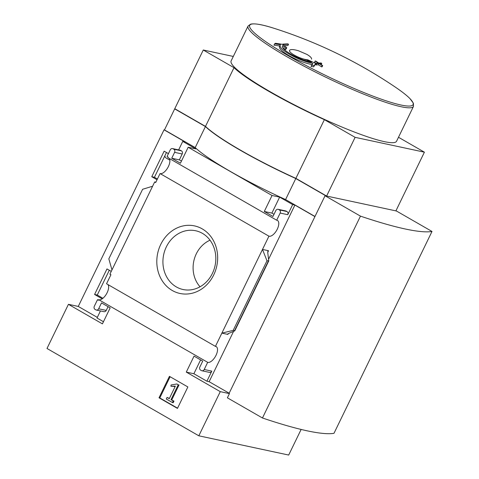 <?xml version="1.0" encoding="UTF-8"?>
<svg xmlns="http://www.w3.org/2000/svg" width="479" height="479" viewBox="0 0 479 479"><rect width="100%" height="100%" fill="white"/><g stroke="black" fill="none" stroke-linecap="round" stroke-linejoin="round"><path stroke-width="0.72" d="M157.411 178.996L154.442 177.284L166.464 152.52M102.913 298.279L97.267 295.034L109.296 270.264M107.991 284.592A8.957 4.179 -60.1 0 1 106.272 294.274A8.957 4.179 -60.1 0 1 98.794 299.716L98.524 300.273L97.506 299.692L94.303 306.291A2.359 2.06 -77.9 0 0 95.087 309.434L95.812 309.847A2.359 2.06 -77.9 0 0 96.339 310.051A2.359 2.06 -77.9 0 0 98.644 308.787L101.5 302.902L110.176 307.889L102.416 323.87L68.437 304.327L78.269 306.434L164.034 129.815L164.477 129.911L174.685 108.883L175.284 109.014M68.437 304.327L46.996 348.478L198.827 435.806L220.268 391.648L186.289 372.105L194.049 356.125L202.725 361.118L199.863 367.004A2.359 2.06 -77.9 0 0 200.653 370.147L201.372 370.56A2.359 2.06 -77.9 0 0 201.904 370.764A2.359 2.06 -77.9 0 0 204.204 369.501L207.682 362.34L98.794 299.716M169.249 158.435A8.957 4.179 -60.1 0 1 167.53 168.117A8.957 4.179 -60.1 0 1 160.052 173.56L155.693 182.529L154.681 181.948L155.855 182.194M168.087 157.004L167.8 157.603L276.688 220.226L280.161 213.065A2.359 2.06 -77.9 0 0 279.377 209.922L278.652 209.509A2.359 2.06 -77.9 0 0 278.125 209.305A2.359 2.06 -77.9 0 0 275.826 210.568L272.964 216.46L264.288 211.467L272.048 195.492L188.175 147.251L180.421 163.231L171.739 158.244L174.601 152.352A2.359 2.06 -77.9 0 0 173.817 149.214L173.093 148.795A2.359 2.06 -77.9 0 0 172.566 148.592A2.359 2.06 -77.9 0 0 170.261 149.861L167.075 156.417L168.087 157.004M157.04 179.751L151.759 176.715L154.442 177.284M151.759 176.715L164.153 151.184L168.422 153.645M154.681 181.948L109.907 274.162L110.918 274.748L106.542 283.76L215.43 346.383L221.867 333.127L227.902 334.414L227.561 334.103L228.687 333.42L234.776 330.857L233.195 330.366L221.867 333.127L268.935 236.183L160.052 173.56M102.183 298.824L94.585 294.459L106.979 268.929L111.254 271.389M94.585 294.459L97.267 295.034M97.506 299.692L98.68 299.944M202.198 228.86A34.56 30.231 102.1 0 1 202.695 288.286A34.56 30.231 102.1 0 1 156.801 261.893A34.56 30.231 102.1 0 1 202.198 228.86M100.44 310.931L97.003 318.014L103.458 321.726M188.175 147.251L195.779 148.879L182.762 141.395L185.002 141.874L164.034 129.815M97.309 317.379L78.269 306.434M198.827 435.806L288.693 455.05L301.129 429.441M187.87 386.948L169.428 376.344L159.016 397.792L177.452 408.395L187.87 386.948M207.682 362.34A8.957 4.179 119.9 0 0 215.61 356.119A8.957 4.179 119.9 0 0 216.245 346.64A8.957 4.179 119.9 0 0 215.43 346.383M268.935 236.183A8.957 4.179 119.9 0 0 276.868 229.962A8.957 4.179 119.9 0 0 277.503 220.484A8.957 4.179 119.9 0 0 276.688 220.226M182.762 141.395L178.637 149.897M314.984 216.472L285.586 199.563A92.477 12.131 -154.1 0 1 195.204 147.586L205.419 126.558A92.477 12.131 25.9 0 0 295.794 178.535L326.163 196.001L325.043 195.761L229.076 393.403L229.435 393.612L227.393 397.815L262.462 417.987L360.471 216.137A247.326 32.446 25.9 0 0 432.004 231.459L396.576 211.083L395.307 210.754M229.435 393.612L220.268 391.648M314.925 216.598L294.896 205.078L292.663 204.599L279.646 197.114L272.048 195.492M164.477 129.911L195.204 147.586M280.161 213.065L287.765 214.694A2.359 2.06 -77.9 0 0 286.975 211.55L286.25 211.137A2.359 2.06 -77.9 0 0 285.724 210.934L278.125 209.305M287.765 214.694L292.663 204.599M279.646 197.114L271.892 213.095L274.006 214.317M268.533 250.733L262.498 249.439L266.977 260.798L268.755 260.875L267.785 252.906L267.875 251.08L268.533 250.733L267.725 252.403M200.605 359.897L193.887 373.734L206.904 381.218L211.802 371.129A2.359 2.06 -77.9 0 1 209.503 372.393L201.904 370.764M173.093 148.795L180.691 150.424A2.359 2.06 -77.9 0 0 180.164 150.22L172.566 148.592M180.691 150.424L181.415 150.843A2.359 2.06 -77.9 0 1 182.2 153.981L179.344 159.872L181.457 161.088M111.966 269.916L108.835 258.846L142.616 189.277L152.597 186.235M108.056 306.674L106.242 310.416A2.359 2.06 -77.9 0 1 103.943 311.679L96.339 310.051M282.592 45.715L282.634 45.631A465.283 277.042 110.3 0 1 285.927 48.331A469.953 65.527 -63 0 1 286.747 47.714A465.666 277.269 -69.7 0 0 282.58 44.373A471.426 373.662 125.8 0 0 275.413 43.266A468.779 65.366 117 0 0 274.593 43.882L273.976 45.146A471.366 373.614 -54.2 0 1 279.832 46.002M274.593 43.882A471.366 373.614 -54.2 0 1 280.46 44.745L279.742 46.188M280.46 44.745C276.85 48.427 297.956 60.588 312.919 63.414A471.366 25.153 116.3 0 0 311.631 65.192L311.021 66.449A468.779 345.826 -55.8 0 1 313.589 66.838A471.426 25.159 -63.7 0 1 315.14 64.713L315.757 63.45A465.666 460.972 -131.8 0 0 307.871 59.863A469.953 346.688 124.2 0 0 305.303 59.48L304.848 60.408M312.308 64.671C297.405 61.863 276.233 49.708 279.85 46.008M311.631 65.192A468.779 345.826 -55.8 0 1 314.206 65.575L313.589 66.838M314.206 65.575A471.426 25.159 -63.7 0 1 315.757 63.45M305.303 59.48A465.283 460.594 48.2 0 1 311.589 62.282C298.225 59.653 279.748 49.008 282.634 45.631L282.556 45.792M282.766 47.493A465.283 277.042 110.3 0 1 285.31 49.594A469.953 65.527 -63 0 1 286.137 48.978L286.747 47.714M285.927 48.331L285.31 49.594M282.754 44.122A466.211 407.755 102.1 0 1 283.49 44.499A471.067 219.861 -60.1 0 1 288.544 44.266A467.546 408.922 -77.9 0 0 287.801 43.888A471.025 219.837 119.9 0 0 282.754 44.122L282.616 44.397M288.544 44.266L287.927 45.529A471.067 219.861 -60.1 0 0 284.245 45.685M283.49 44.499L283.287 44.924M315.134 61.061A466.833 408.306 102.1 0 1 318.313 63.084A471.067 219.861 119.9 0 0 316.026 63.21A466.211 407.755 102.1 0 1 316.733 63.665A471.025 219.837 -60.1 0 1 319.014 63.539A466.833 408.306 102.1 0 1 322.175 65.611A470.809 219.735 -60.1 0 1 322.678 65.587A466.971 408.419 -77.9 0 0 319.523 63.515A471.025 219.837 -60.1 0 1 321.78 63.432A467.546 408.922 -77.9 0 0 321.08 62.983A471.067 219.861 119.9 0 0 318.816 63.06A466.971 408.419 -77.9 0 0 315.637 61.037A471.24 219.939 119.9 0 0 315.134 61.061L314.523 62.324A466.833 408.306 102.1 0 1 316.002 63.264M316.026 63.21L315.416 64.473A466.211 407.755 102.1 0 1 316.122 64.928A471.025 219.837 -60.1 0 1 318.403 64.803A466.833 408.306 102.1 0 1 321.559 66.868A470.809 219.735 -60.1 0 1 322.068 66.85L322.678 65.587M316.733 63.665L316.122 64.928M319.014 63.539L318.403 64.803M322.175 65.611L321.559 66.868M321.78 63.432L321.205 64.617M305.931 59.57C298.621 58.252 288.107 52.295 289.615 50.325C290.525 49.145 293.525 49.307 298.603 50.816L306.901 54.402C310.344 56.45 311.883 58.037 311.512 59.168M205.419 126.558L174.685 108.883M285.586 199.563L295.794 178.535M325.043 195.761L360.471 216.137M233.303 56.444L203.276 50.014L174.769 108.715L205.497 126.39A92.477 12.131 25.9 0 0 295.878 178.368L326.606 196.043L395.905 210.88L424.406 152.178L398.492 137.275M203.276 50.014L234.003 67.683A92.477 12.131 25.9 0 0 324.379 119.666L355.113 137.335L424.406 152.178M205.497 126.39L234.003 67.683M295.878 178.368L324.379 119.666M326.606 196.043L355.113 137.335M396.558 141.257A91.95 12.065 -154.1 0 1 308.572 111.948A91.95 12.065 -154.1 0 1 231.123 60.929L248.062 26.058A91.95 12.065 -154.1 0 0 325.504 77.071A91.95 12.065 -154.1 0 0 413.491 106.386L396.558 141.257M170.105 376.734L159.8 397.959L159.016 397.792M159.8 397.959L177.559 408.174M176.913 383.984L171.075 384.984L170.913 386.26L175.35 386.152L169.267 398.684L167.063 397.414L166.285 399.013L172.434 402.546L173.206 400.947L171.003 399.678L178.254 384.751L176.913 383.984L178.254 384.751M172.434 402.546L173.212 402.713L173.991 401.115L171.003 399.678M171.787 399.845L179.032 384.918M173.991 401.115L173.206 400.947M169.374 398.462L167.063 397.414M170.913 386.26L173.075 386.361M173.859 386.529L175.23 386.403M233.512 331.504L209.137 381.697L206.904 381.218M294.896 205.078L268.707 259.025M264.288 211.467L271.892 213.095M186.289 372.105L193.887 373.734M229.166 393.217L209.137 381.697M171.739 158.244L179.344 159.872M266.977 260.798L233.195 330.366M262.462 417.987A247.326 32.446 25.9 0 0 333.995 433.303L432.004 231.459M202.383 233.339A30.045 26.279 102.1 0 1 214.233 268.797A30.045 26.279 102.1 0 1 184.541 289.783A30.045 26.279 102.1 0 1 163.674 254.636A30.045 26.279 102.1 0 1 197.103 231.112A30.045 26.279 102.1 0 1 202.383 233.339M200.048 286.783A28.171 24.639 102.1 0 1 210.024 240.201M164.83 155.885A10.376 4.844 119.9 0 0 166.195 158.064L169.859 160.172M274.563 28.465A471.546 471.546 0 0 1 395.211 87.046A90.806 11.915 -154.1 0 1 400.995 105.021A90.806 11.915 -154.1 0 1 279.987 50.846A90.806 11.915 -154.1 0 1 274.563 28.465C262.684 24.621 254.69 23.19 250.583 24.172L248.062 26.058M228.303 333.582L227.902 334.414M204.204 369.501L211.802 371.129M279.377 209.922L286.975 211.55M278.652 209.509L286.25 211.137M174.601 152.352L182.2 153.981M173.817 149.214L181.415 150.843M98.644 308.787L106.242 310.416M268.342 261.091L234.56 330.66M395.211 87.046C401.851 91.543 406.755 95.381 409.922 98.566L413.407 103.236L413.491 106.386M268.755 260.875L234.776 330.857"/></g></svg>

